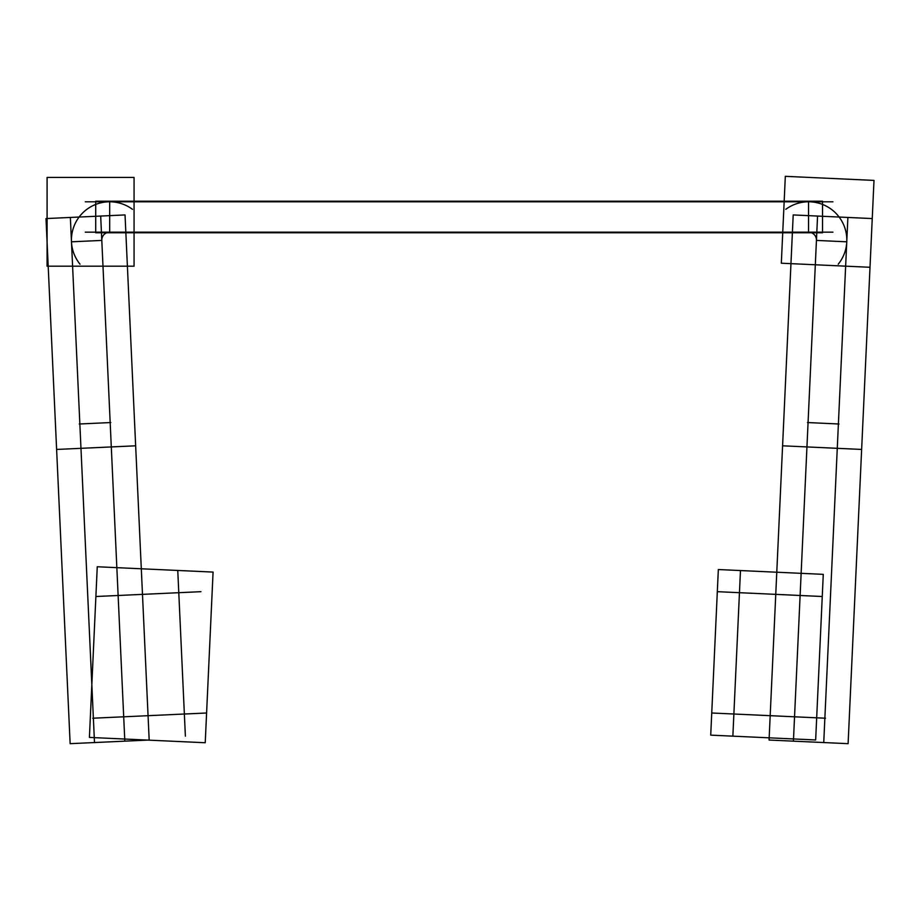 <?xml version="1.0" encoding="UTF-8"?>
<svg xmlns="http://www.w3.org/2000/svg" width="920" height="920" viewBox="0 0 920 920"><rect width="100%" height="100%" fill="white"/><g stroke="black" fill="none" stroke-linecap="round" stroke-linejoin="round"><path stroke-width="1.38" d="M70.357 217.453L94.495 742.555M124.315 716.772L92.77 718.221M149.178 740.036L70.138 743.67L56.614 449.443L135.654 445.809L149.178 740.036M110.791 422.544L79.246 424.005M135.654 445.809L125.039 214.935L46 218.569L56.614 449.443M134.067 266.19L134.067 177.422L47.093 177.422L47.093 266.19L134.067 266.19M80.028 264.201A38.249 38.249 0 0 1 132.457 209.311M100.682 216.062L124.821 741.163M101.821 240.672A7.889 7.889 0 0 1 109.94 232.173M832.945 232.162L85.307 232.162M822.537 232.771L822.537 201.192L95.715 201.192L95.715 232.771L822.537 232.771M832.945 201.802L85.307 201.802M785.795 209.311A38.249 38.249 0 0 1 838.223 264.201M781.321 263.212L870.009 267.283L874 180.4L785.323 176.329L781.321 263.212M782.586 445.809L861.637 449.443L872.24 218.569L793.201 214.935L782.586 445.809L769.062 740.036L848.102 743.67L861.637 449.443M807.461 422.544L839.005 424.005M823.745 742.555L847.883 217.453M793.419 741.163L817.558 216.062M793.937 716.772L825.481 718.221M808.3 232.173A7.889 7.889 0 0 1 816.419 240.672M101.568 717.818L206.505 713M89.412 737.414L205.229 742.739L213.072 572.079L97.255 566.754L89.412 737.414M200.928 591.675L95.99 596.505M185.38 736.161L177.767 570.549M740.473 570.549L732.86 736.161M711.735 713L816.684 717.818M710.723 735.137L815.66 739.967L823.273 574.356L718.336 569.537L710.723 735.137M822.261 596.505L717.312 591.675M71.472 241.81L101.809 240.419L71.472 241.81M109.687 201.802L109.687 232.162M808.553 201.802L808.553 232.162L808.553 201.802M846.768 241.81L816.442 240.419"/></g></svg>
